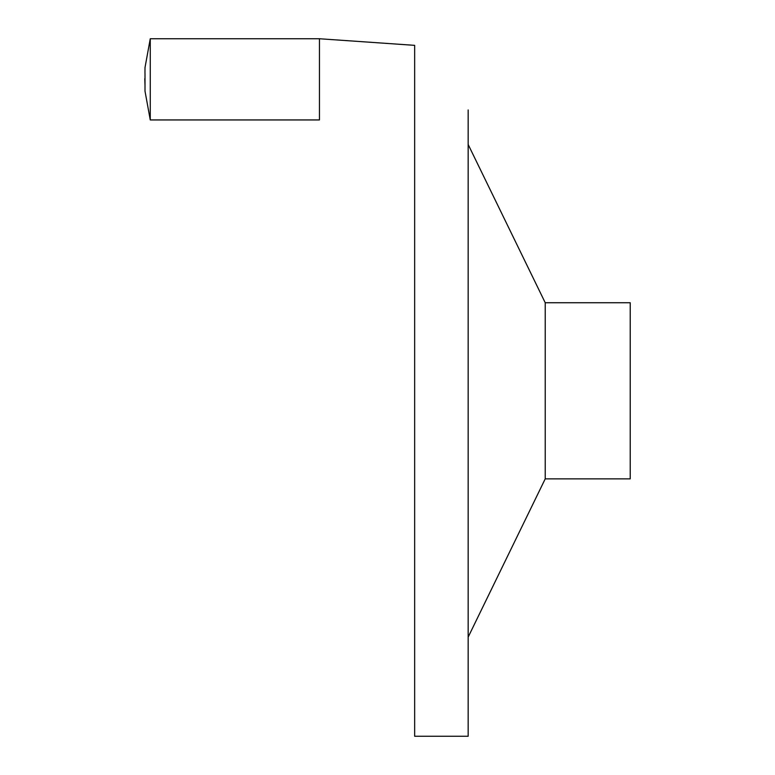 <?xml version="1.0" encoding="UTF-8"?>
<svg xmlns="http://www.w3.org/2000/svg" width="775" height="775" viewBox="0 0 775 775"><rect width="100%" height="100%" fill="white"/><g stroke="black" fill="none" stroke-linecap="round" stroke-linejoin="round"><path stroke-width="1.16" d="M468.168 109.953L468.168 736.25L414.654 736.25L414.654 45.347L319.455 38.75L150.263 38.75L145.002 67.57L144.954 73.112M144.983 84.988L144.78 78.701M145.002 73.46L145.002 91.13L150.263 119.941L150.263 38.75M319.455 38.75L319.455 119.941L150.263 119.941M545.222 478.863L545.222 302.734L630.22 302.734L630.22 478.863L545.222 478.863L468.168 637.098M545.222 302.734L468.168 144.499"/></g></svg>
